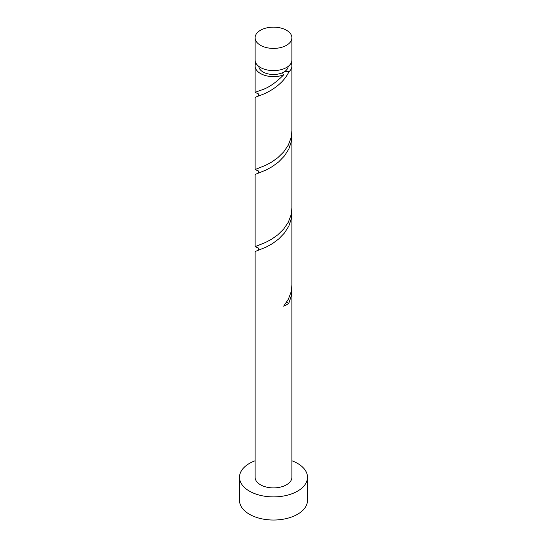 <?xml version="1.0" encoding="UTF-8"?>
<svg xmlns="http://www.w3.org/2000/svg" width="547" height="547" viewBox="0 0 547 547"><rect width="100%" height="100%" fill="white"/><g stroke="black" fill="none" stroke-linecap="round" stroke-linejoin="round"><path stroke-width="0.82" d="M260.481 45.292A18.413 10.632 0 0 0 280.549 47.596A18.413 10.632 0 0 0 291.913 37.777A18.413 10.632 0 0 0 286.519 30.263A18.413 10.632 0 0 0 266.451 27.952A18.413 10.632 0 0 0 255.087 37.777A18.413 10.632 0 0 0 260.481 45.292M291.913 37.777L291.913 59.979A18.413 10.632 180 0 1 280.549 69.797A18.413 10.632 180 0 1 260.481 67.493A18.413 10.632 180 0 1 255.087 59.979L255.087 37.777M288.214 66.365A14.735 8.506 180 0 1 283.914 72.006A14.735 8.506 180 0 1 263.086 72.006A14.735 8.506 180 0 1 258.786 66.365M255.087 460.772A33.996 19.63 0 0 0 239.504 477.271A33.996 19.63 0 0 0 249.459 491.144A33.996 19.63 0 0 0 286.512 495.404A33.996 19.63 0 0 0 307.496 477.271A33.996 19.63 0 0 0 297.541 463.391A33.996 19.63 0 0 0 291.913 460.772M239.504 477.271L239.504 500.402A33.996 19.63 0 0 0 249.459 514.276A33.996 19.63 0 0 0 286.512 518.535A33.996 19.63 0 0 0 307.496 500.402L307.496 477.271M286.3 302.696A3.685 2.126 180 0 1 288.85 303.175L291.401 295.503L291.913 290.122L291.913 477.271A18.413 10.632 0 0 1 280.549 487.09A18.413 10.632 0 0 1 260.481 484.786A18.413 10.632 0 0 1 255.087 477.271L255.087 251.572L266.15 247.08L272.372 243.661L278.724 238.964L284.447 233.029L288.85 226.068L291.401 218.403L291.811 210.561M291.913 290.122L291.811 287.667M288.85 303.175A18.413 10.632 180 0 1 283.667 306.17L288.303 299.339L291.161 291.749L291.913 285.206L291.913 213.015M291.161 62.987A18.413 10.632 180 0 1 291.913 65.996L291.913 130.993L291.161 137.543L288.303 145.133L283.667 151.957L277.808 157.714L271.421 162.227L265.288 165.461L255.087 169.549L255.087 97.359L260.481 95.24C268.146 92.737 282.97 84.628 288.85 71.862A3.685 2.126 0 0 0 283.914 72.006A3.685 2.126 0 0 0 283.079 72.751A3.685 2.126 0 0 0 283.667 74.857A18.413 10.632 180 0 1 260.481 73.51A18.413 10.632 180 0 1 255.087 65.996A18.413 10.632 180 0 1 255.839 62.987M283.667 74.857C275.387 83.178 267.661 88.334 260.481 90.33L255.121 92.347L257.993 93.708M291.913 65.996A18.413 10.632 180 0 1 288.85 71.862M291.913 135.916L291.913 208.099L291.161 214.65L288.303 222.239L283.667 229.063L277.808 234.82L271.421 239.333L265.288 242.567L255.087 246.649L255.087 174.466L266.15 169.98L272.372 166.555L278.724 161.857L284.447 155.929L288.85 148.969L291.401 141.297L291.811 133.454M255.087 169.549L257.993 170.814M255.087 246.649L257.993 247.914M255.087 65.996L255.087 92.443M257.787 250.41C259.476 249.958 258.034 247.141 257.897 247.859M257.787 173.303C259.476 172.859 258.034 170.042 257.897 170.76M257.787 96.204C259.476 95.752 258.034 92.935 257.897 93.653"/></g></svg>
